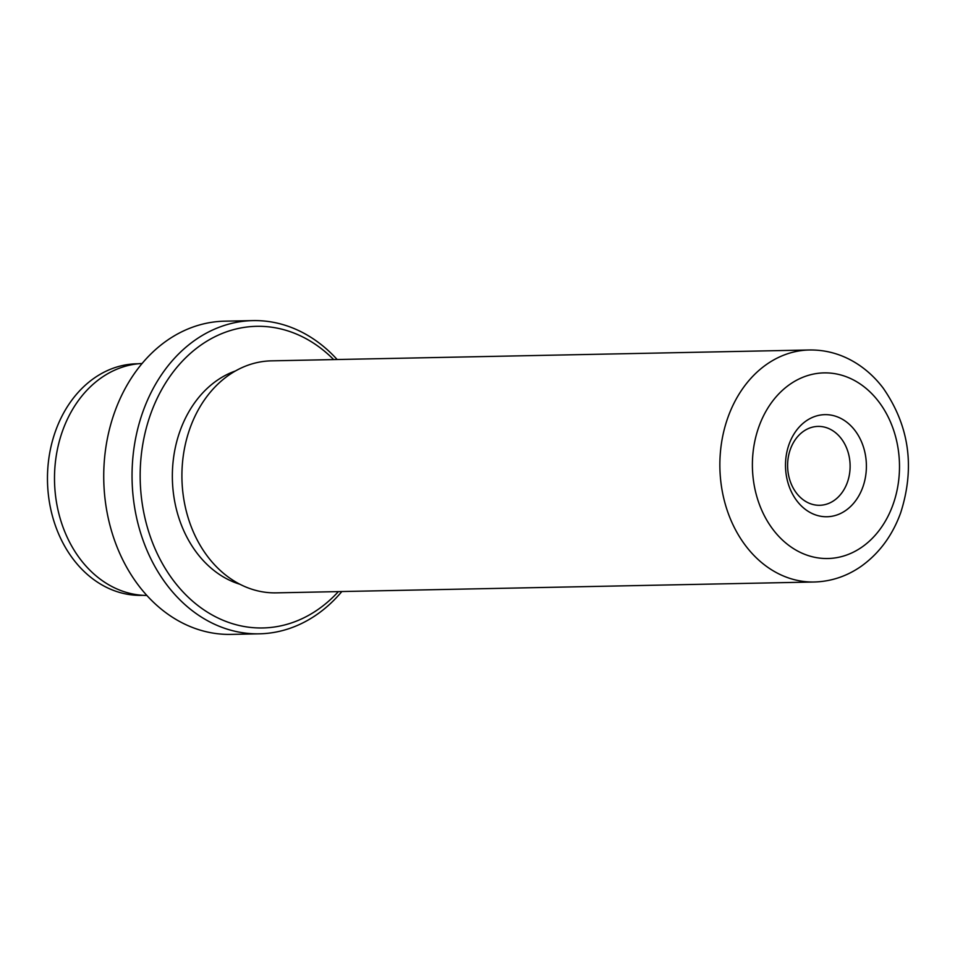 <?xml version="1.0" encoding="UTF-8"?>
<svg xmlns="http://www.w3.org/2000/svg" width="955" height="955" viewBox="0 0 955 955"><rect width="100%" height="100%" fill="white"/><g stroke="black" fill="none" stroke-linecap="round" stroke-linejoin="round"><path stroke-width="1.43" d="M138.284 363.771L136.875 363.795A115.806 91.752 88.8 0 0 55.605 430.86A115.806 91.752 88.8 0 0 141.555 595.359L142.964 595.323M862.807 487.181A51.057 40.444 -91.2 0 1 809.279 512.011A51.057 40.444 -91.2 0 1 789.093 444.218A51.057 40.444 -91.2 0 1 842.62 419.388A51.057 40.444 -91.2 0 1 862.807 487.181M790.382 449.244A39.453 31.252 88.8 0 0 819.665 505.291A39.453 31.252 88.8 0 0 847.348 482.442A39.453 31.252 88.8 0 0 818.077 426.408A39.453 31.252 88.8 0 0 790.382 449.244M333.689 359.593A150.842 119.506 88.8 0 0 150.783 413.682A150.842 119.506 88.8 0 0 188.445 597.4A150.842 119.506 88.8 0 0 338.38 591.611M341.842 591.539A156.644 124.114 -91.2 0 1 259.306 633.822A156.644 124.114 -91.2 0 1 143.059 411.307A156.644 124.114 -91.2 0 1 252.98 320.605A156.644 124.114 -91.2 0 1 337.163 359.522M252.98 320.605L224.664 321.178A156.644 124.114 88.8 0 0 114.743 411.88A156.644 124.114 88.8 0 0 230.991 634.395L259.306 633.822M142.104 363.485A116.033 91.931 88.8 0 0 62.66 430.61A116.033 91.931 88.8 0 0 146.795 595.454M814.138 582.001L276.186 592.864A116.033 91.931 -91.2 0 1 190.069 428.043A116.033 91.931 -91.2 0 1 271.495 360.847L809.446 349.984C826.373 349.769 842.191 354.317 856.91 363.64C866.913 370.051 875.663 378.204 883.172 388.1C909.351 425.894 915.177 467.496 900.637 512.907C892.376 535.624 879.161 553.47 861.004 566.434C846.679 576.343 831.053 581.535 814.138 582.001A116.033 91.931 -91.2 0 1 728.02 417.168A116.033 91.931 -91.2 0 1 809.446 349.984M239.824 584.233A110.231 87.335 -91.2 0 1 180.101 430.765A110.231 87.335 -91.2 0 1 235.515 370.934M892.961 504.765A92.826 73.547 88.8 0 0 856.265 381.499A92.826 73.547 88.8 0 0 758.927 426.646A92.826 73.547 88.8 0 0 795.634 549.913A92.826 73.547 88.8 0 0 892.961 504.765"/></g></svg>
